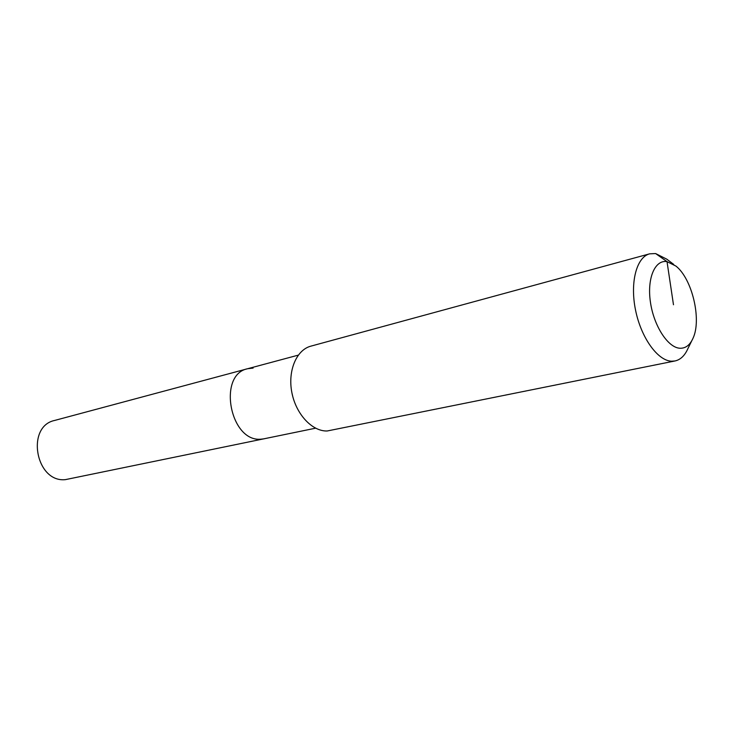 <?xml version="1.0" encoding="UTF-8"?>
<svg xmlns="http://www.w3.org/2000/svg" width="733" height="733" viewBox="0 0 733 733"><rect width="100%" height="100%" fill="white"/><g stroke="black" fill="none" stroke-linecap="round" stroke-linejoin="round"><path stroke-width="1.1" d="M298.258 355.148L247.607 368.726C217.371 374.554 229.951 442.109 260.829 439.195L264.219 438.801L260.829 439.195C229.951 442.109 217.371 374.554 247.607 368.726L253.123 368.085M691.815 340.68L687.985 348.441C684.879 355.542 680.563 359.711 675.029 360.957L327.175 430.986C312.13 431.499 295.903 414.127 291.835 392.421C287.611 370.733 296.489 349.87 310.865 346.15L649.63 253.838L655.614 253.554L666.828 259.198L673.737 264.421M675.029 360.957L671.63 361.204C657.739 360.828 641.109 337.794 635.548 310.132C629.839 282.489 636.556 257.127 649.63 253.838M673.48 304.754L667.021 261.626L675.973 266.106C692.154 278.824 701.811 319.542 693.061 338.16C690 345.06 685.648 348.422 679.995 348.248C668.047 347.799 653.873 326.121 650.446 302.271C646.845 278.403 654.935 259.5 667.021 261.626L655.614 253.554M292.879 396.974L292 393.236M315.584 428.191L65.374 479.639C35.697 482.836 25.6 426.359 54.7 420.43L247.607 368.726"/></g></svg>
